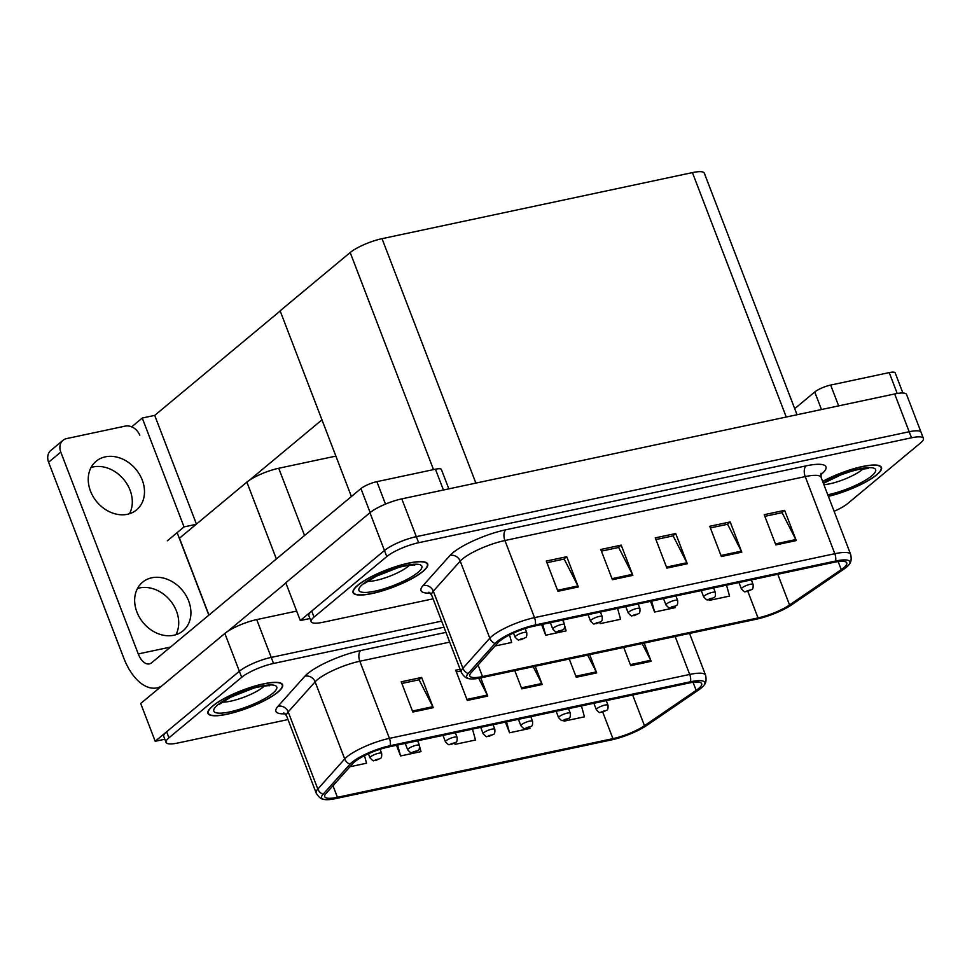 <?xml version="1.0" encoding="UTF-8"?>
<svg xmlns="http://www.w3.org/2000/svg" width="972" height="972" viewBox="0 0 972 972"><rect width="100%" height="100%" fill="white"/><g stroke="black" fill="none" stroke-linecap="round" stroke-linejoin="round"><path stroke-width="1.46" d="M208.968 615.057L179.468 538.209L246.876 482.124A24.968 5.783 -21 0 1 278.733 468.261L335.875 456.099M296.667 611.096L256.717 619.601A24.968 5.783 159 0 0 224.86 633.452L140.697 703.485L155.204 741.284L164.839 739.242M256.717 619.601L271.224 657.4L441.64 621.12L271.224 657.4A24.968 5.783 159 0 0 239.367 671.251L155.204 741.284M167.354 540.797L184.036 526.909L196.15 524.333M131.682 426.842L142.24 418.045L184.036 526.909M142.24 418.045L154.706 415.396L196.429 524.102M321.963 419.855L249.294 480.326M280.179 310.991L154.706 415.396M300.299 620.549L285.792 582.75L369.955 512.718A24.968 5.783 159 0 1 401.8 498.867L894.677 393.952A24.968 5.783 159 0 1 906.572 394.511L921.079 432.309A24.968 5.783 159 0 0 909.184 431.75L416.32 536.666A24.968 5.783 159 0 0 384.462 550.517L300.299 620.549L309.934 618.508M797.04 414.74L704.311 173.162A24.968 5.783 -21 0 0 692.416 172.603L382.032 238.675A24.968 5.783 -21 0 0 350.187 252.526L280.118 310.833L351.402 496.534M212.601 706.012A39.961 9.258 159 0 0 207.984 713.375A39.961 9.258 159 0 0 237.46 711.54A39.961 9.258 159 0 0 277.98 692.1A39.961 9.258 159 0 0 282.597 684.738A39.961 9.258 159 0 0 253.121 686.572A39.961 9.258 159 0 0 212.601 706.012M354.719 761.732A26.633 6.172 -21 0 1 388.691 746.946L688.99 683.024A26.633 6.172 -21 0 1 701.675 683.62A26.633 6.172 -21 0 1 696.159 690.363L644.46 725.695A26.633 6.172 -21 0 1 612.931 738.647L337.418 797.295A26.633 6.172 -21 0 1 324.733 796.7A26.633 6.172 -21 0 1 326.021 793.48L352.933 763.421A26.633 6.172 -21 0 1 354.719 761.732M351.998 762.303A29.962 6.95 159 0 0 349.993 764.211L323.081 794.27A29.962 6.95 159 0 0 323.858 799.397A29.962 6.95 159 0 0 335.887 798.559L611.412 739.911A29.962 6.95 159 0 0 646.878 725.355L698.576 690.011A29.962 6.95 159 0 0 704.129 685.041A29.962 6.95 159 0 0 690.521 681.761L390.222 745.682A29.962 6.95 159 0 0 351.998 762.303M443.961 627.171L273.545 663.451L271.224 657.4A24.968 5.783 159 0 0 239.367 671.251L166.625 731.782A24.968 5.783 159 0 0 163.746 736.387L166.066 742.426A24.968 5.783 159 0 0 177.961 742.985L287.991 719.572M642.152 643.525L650.718 660.292A6.658 3.645 78 0 1 651.167 661.312L644.169 643.087M623.745 647.437L630.731 665.65L651.167 661.312M587.671 655.116L596.237 671.895A6.658 3.645 78 0 1 596.687 672.903L589.7 654.691M569.264 659.04L576.262 677.253L596.687 672.903M401.861 683.45L419.09 679.793L432.807 706.68A6.658 3.645 78 0 1 433.257 707.689L421.654 677.448L401.217 681.797L412.833 712.039L433.257 707.689M418.762 679.853L421.654 677.448M478.71 678.274L487.288 695.077A6.658 3.645 78 0 1 487.737 696.098L480.739 677.873M460.12 669.258L455.698 670.206L467.301 700.447L487.737 696.098M533.203 666.707L541.756 683.486A6.658 3.645 78 0 1 542.206 684.495L535.22 666.282M514.796 670.631L521.782 688.844L542.206 684.495M273.545 663.451A24.968 5.783 159 0 0 241.688 677.302L168.946 737.833A24.968 5.783 159 0 0 166.066 742.426M563.736 720.446L564.015 721.175L584.439 716.826L581.45 705.915M396.491 745.293L400.586 755.961L421.01 751.611L419.649 746.654M349.969 766.738L366.541 763.214L364.464 755.657M505.44 722.099L509.535 732.767L529.971 728.417L529.655 727.275M454.58 743.118L455.066 744.37L475.49 740.02L472.489 729.109M460.752 670.923L456.33 671.859M455.066 744.37L454.702 743.058M400.586 755.961L397.584 745.05M419.102 744.637L418.021 740.713M509.535 732.767L506.546 721.868M564.015 721.175L563.809 720.434M357.696 585.278A39.961 9.258 159 0 0 353.079 592.641A39.961 9.258 159 0 0 382.555 590.806A39.961 9.258 159 0 0 423.075 571.366A39.961 9.258 159 0 0 427.692 564.003A39.961 9.258 159 0 0 398.216 565.838A39.961 9.258 159 0 0 357.696 585.278M828.375 496.376A39.961 9.258 159 0 0 876.853 474.773A39.961 9.258 159 0 0 881.47 467.411A39.961 9.258 159 0 0 859.941 467.082A39.961 9.258 159 0 0 822.628 481.407M499.815 640.998A26.633 6.172 -21 0 1 533.786 626.211L834.085 562.29A26.633 6.172 -21 0 1 846.77 562.885A26.633 6.172 -21 0 1 841.242 569.628L789.556 604.961A26.633 6.172 -21 0 1 758.026 617.913L482.513 676.561A26.633 6.172 -21 0 1 469.828 675.965A26.633 6.172 -21 0 1 471.116 672.746L498.029 642.686A26.633 6.172 -21 0 1 499.815 640.998M497.093 641.569A29.962 6.95 159 0 0 495.076 643.476L468.176 673.535A29.962 6.95 159 0 0 468.954 678.663A29.962 6.95 159 0 0 480.982 677.824L756.508 619.176A29.962 6.95 159 0 0 791.973 604.62L843.66 569.276A29.962 6.95 159 0 0 849.224 564.307A29.962 6.95 159 0 0 835.616 561.026L535.317 624.947A29.962 6.95 159 0 0 497.093 641.569M834.11 511.308A24.968 5.783 159 0 0 847.778 503.484L920.52 442.965A24.968 5.783 159 0 0 923.4 438.36L921.079 432.309A24.968 5.783 159 0 0 909.184 431.75L416.32 536.666A24.968 5.783 159 0 0 384.462 550.517L311.72 611.048A24.968 5.783 159 0 0 308.841 615.653L311.162 621.691A24.968 5.783 159 0 0 323.044 622.25L433.087 598.825M764.855 516.339L782.083 512.669L795.813 539.557A6.658 3.645 78 0 1 796.262 540.578L784.647 510.336L764.223 514.686L775.826 544.915L796.262 540.578M781.755 512.742L784.647 510.336M710.386 527.93L727.603 524.273L741.332 551.16A6.658 3.645 78 0 1 741.782 552.169L730.179 521.928L709.742 526.277L721.358 556.519L741.782 552.169M727.275 524.333L730.179 521.928M546.957 562.715L564.185 559.058L577.903 585.946A6.658 3.645 78 0 1 578.352 586.954L566.749 556.713L546.313 561.063L557.928 591.304L578.352 586.954M563.857 559.119L566.749 556.713M601.425 551.124L618.654 547.455L632.383 574.343A6.658 3.645 78 0 1 632.833 575.363L621.217 545.122L600.793 549.472L612.396 579.713L632.833 575.363M618.326 547.528L621.217 545.122M655.906 539.533L673.134 535.864L686.852 562.752A6.658 3.645 78 0 1 687.301 563.76L675.698 533.519L655.274 537.868L666.877 568.11L687.301 563.76M672.806 535.937L675.698 533.519M923.4 438.36A24.968 5.783 159 0 0 911.505 437.801L418.64 542.716A24.968 5.783 159 0 0 386.783 556.567L314.041 617.099A24.968 5.783 159 0 0 311.162 621.691M708.831 599.712L709.11 600.441L729.535 596.091L726.546 585.18M541.586 624.559L545.681 635.226L566.105 630.877L564.744 625.919M495.052 646.003L511.637 642.48L509.559 634.923M650.535 601.364L654.63 612.032L675.066 607.682L674.75 606.54M599.675 622.384L600.161 623.635L620.586 619.286L617.585 608.375M600.161 623.635L599.797 622.311M545.681 635.226L542.68 624.316M564.197 623.903L563.116 619.966M654.63 612.032L651.641 601.133M709.11 600.441L708.904 599.7M602.093 712.294A4.167 2.138 -102.8 0 0 602.215 712.269A4.167 2.138 -102.8 0 0 602.737 712.002L605.325 710.86L601.911 711.589L604.402 710.921L602.737 712.002M602.591 712.026A4.167 2.43 78.8 0 1 601.947 712.33C599.08 711.601 601.17 714.748 596.334 709.682A6.245 1.446 -21 0 1 597.063 708.527A6.245 1.446 -21 0 1 603.393 705.49A6.245 1.446 -21 0 1 607.998 705.198C608.241 708.442 607.755 710.131 606.528 710.277L602.215 712.269M747.189 591.559A4.167 2.138 -102.8 0 0 747.31 591.535A4.167 2.138 -102.8 0 0 747.833 591.268L750.42 590.125L747.006 590.855L749.497 590.186L747.833 591.268M747.687 591.292A4.167 2.43 78.8 0 1 747.043 591.596C744.175 590.867 746.265 594.014 741.429 588.947A6.245 1.446 -21 0 1 742.158 587.793A6.245 1.446 -21 0 1 748.489 584.755A6.245 1.446 -21 0 1 753.093 584.464C753.336 587.708 752.85 589.397 751.623 589.542L747.31 591.535M564.368 720.325A4.167 2.138 -102.8 0 0 564.489 720.301A4.167 2.138 -102.8 0 0 565.011 720.021L567.599 718.891L564.197 719.608L566.676 718.952L565.011 720.021M564.866 720.058A4.167 2.43 78.8 0 1 564.222 720.361C561.354 719.632 563.444 722.767 558.621 717.713A6.245 1.446 -21 0 1 559.337 716.558A6.245 1.446 -21 0 1 565.668 713.521A6.245 1.446 -21 0 1 570.272 713.229C570.515 716.461 570.029 718.162 568.802 718.308L564.489 720.301M526.642 728.356A4.167 2.138 -102.8 0 0 526.763 728.332A4.167 2.138 -102.8 0 0 527.298 728.052L529.874 726.922L526.472 727.639L528.95 726.983L527.298 728.052M527.14 728.089A4.167 2.43 78.8 0 1 526.496 728.393C523.629 727.663 525.718 730.798 520.895 725.744A6.245 1.446 -21 0 1 521.612 724.59A6.245 1.446 -21 0 1 527.942 721.552A6.245 1.446 -21 0 1 532.547 721.26C532.79 724.492 532.304 726.193 531.089 726.339L526.763 728.332M488.916 736.387A4.167 2.138 -102.8 0 0 489.038 736.363A4.167 2.138 -102.8 0 0 489.572 736.083L492.148 734.954L488.746 735.67L491.225 735.014L489.572 736.083M489.414 736.12A4.167 2.43 78.8 0 1 488.77 736.424C485.903 735.695 487.993 738.829 483.169 733.775A6.245 1.446 -21 0 1 483.886 732.621A6.245 1.446 -21 0 1 490.216 729.583A6.245 1.446 -21 0 1 494.821 729.292C495.064 732.524 494.578 734.225 493.363 734.37L489.038 736.363M709.463 599.59A4.167 2.138 -102.8 0 0 709.584 599.566A4.167 2.138 -102.8 0 0 710.107 599.287L712.695 598.157L709.293 598.874L711.771 598.217L710.107 599.287M709.961 599.323A4.167 2.43 78.8 0 1 709.317 599.627C706.45 598.898 708.539 602.033 703.704 596.978A6.245 1.446 -21 0 1 704.433 595.824A6.245 1.446 -21 0 1 710.763 592.786A6.245 1.446 -21 0 1 715.368 592.495C715.611 595.727 715.125 597.428 713.898 597.573L709.584 599.566M671.737 607.622A4.167 2.138 -102.8 0 0 671.859 607.597A4.167 2.138 -102.8 0 0 672.393 607.318L674.969 606.188L671.567 606.905L674.046 606.249L672.393 607.318M672.235 607.354A4.167 2.43 78.8 0 1 671.591 607.658C668.724 606.929 670.814 610.064 665.99 605.009A6.245 1.446 -21 0 1 666.707 603.855A6.245 1.446 -21 0 1 673.037 600.817A6.245 1.446 -21 0 1 677.642 600.526C677.885 603.758 677.399 605.459 676.184 605.605L671.859 607.597M634.011 615.653A4.167 2.138 -102.8 0 0 634.133 615.628A4.167 2.138 -102.8 0 0 634.667 615.349L637.243 614.219L633.841 614.936L636.32 614.28L634.667 615.349M634.509 615.385A4.167 2.43 78.8 0 1 633.866 615.689C630.998 614.96 633.088 618.095 628.264 613.028A6.245 1.446 -21 0 1 628.981 611.886A6.245 1.446 -21 0 1 635.311 608.849A6.245 1.446 -21 0 1 639.916 608.557C640.159 611.789 639.673 613.478 638.458 613.636L634.133 615.628M91.04 467.532A31.626 25.418 -129.8 0 1 93.142 466.973A31.626 25.418 -129.8 0 1 124.538 480.46A31.626 25.418 -129.8 0 1 129.495 513.738M127.381 514.285A31.626 25.418 -129.8 0 1 93.191 496.668A31.626 25.418 -129.8 0 1 96.131 461.25A31.626 25.418 -129.8 0 1 105.328 456.84A31.626 25.418 -129.8 0 1 139.531 474.458A31.626 25.418 -129.8 0 1 136.59 509.875A31.626 25.418 -129.8 0 1 127.381 514.285M137.477 588.485A31.626 25.418 -129.8 0 1 139.579 587.938A31.626 25.418 -129.8 0 1 170.963 601.425A31.626 25.418 -129.8 0 1 175.92 634.692M173.818 635.251A31.626 25.418 -129.8 0 1 139.616 617.621A31.626 25.418 -129.8 0 1 142.556 582.204A31.626 25.418 -129.8 0 1 151.766 577.793A31.626 25.418 -129.8 0 1 185.956 595.411A31.626 25.418 -129.8 0 1 183.028 630.84A31.626 25.418 -129.8 0 1 173.818 635.251M443.426 490.01L435.444 469.197L376.881 481.662L385.495 504.091M285.877 582.981L227.788 631.314M160.319 687.168L157.002 687.872A49.949 27.374 -102 0 1 123.76 658.032L48.6 462.235A12.49 10.036 -129.8 0 1 50.823 450.461L63.01 440.316A12.49 10.036 50.2 0 0 60.786 452.089L138.267 653.937L170.489 647.073M139.774 435.274A12.49 10.036 50.2 0 0 125.206 426.113L66.643 438.579A12.49 10.036 50.2 0 0 63.01 440.316M177.147 532.632L208.834 615.167M138.267 653.937A16.646 9.125 78 0 0 149.348 663.876A16.646 9.125 78 0 0 151.693 662.722L360.952 488.588A12.49 2.892 -21 0 1 376.881 481.662M435.444 469.197A12.49 2.892 -21 0 1 441.385 469.476L448.833 488.855M157.002 687.872A49.949 27.374 -102 0 0 161.668 686.038M897.241 393.466L889.222 372.604L830.671 385.07L838.654 405.883M794.707 408.665L814.743 391.995A12.49 2.892 -21 0 1 830.671 385.07M889.222 372.604A12.49 2.892 -21 0 1 895.176 372.883L902.903 393.028M212.953 705.939A39.536 9.161 -21 0 1 253.036 686.706A39.536 9.161 -21 0 1 282.208 684.883A39.536 9.161 -21 0 1 277.64 692.173A39.536 9.161 -21 0 1 237.545 711.407A39.536 9.161 -21 0 1 208.373 713.229A39.536 9.161 -21 0 1 212.953 705.939M822.677 481.517A39.536 9.161 -21 0 1 859.673 467.265A39.536 9.161 -21 0 1 881.094 467.556A39.536 9.161 -21 0 1 876.513 474.846A39.536 9.161 -21 0 1 828.338 496.279M358.036 585.205A39.536 9.161 -21 0 1 398.131 565.971A39.536 9.161 -21 0 1 427.303 564.149A39.536 9.161 -21 0 1 422.735 571.439A39.536 9.161 -21 0 1 382.64 590.672A39.536 9.161 -21 0 1 353.468 592.495A39.536 9.161 -21 0 1 358.036 585.205M596.286 623.684A4.167 2.138 -102.8 0 0 596.407 623.659A4.167 2.138 -102.8 0 0 596.942 623.38L599.517 622.25L596.115 622.967L598.594 622.311L596.942 623.38M596.784 623.417A4.167 2.43 78.8 0 1 596.14 623.72C593.272 622.991 595.362 626.126 590.539 621.059A6.245 1.446 -21 0 1 591.255 619.917A6.245 1.446 -21 0 1 597.586 616.88A6.245 1.446 -21 0 1 602.19 616.588C602.433 619.82 601.947 621.509 600.732 621.667L596.407 623.659M558.56 631.715A4.167 2.138 -102.8 0 0 558.681 631.691A4.167 2.138 -102.8 0 0 559.216 631.411L561.792 630.269L558.39 630.998L559.07 631.448L560.868 630.342L559.216 631.411M559.07 631.448A4.167 2.43 78.8 0 1 558.414 631.751C555.547 631.022 557.636 634.157 552.813 629.091A6.245 1.446 -21 0 1 553.53 627.948A6.245 1.446 -21 0 1 559.86 624.911A6.245 1.446 -21 0 1 564.465 624.619C564.708 627.851 564.222 629.54 563.007 629.698L558.681 631.691M520.834 639.746A4.167 2.138 -102.8 0 0 520.956 639.722A4.167 2.138 -102.8 0 0 521.49 639.442L524.066 638.3L520.664 639.029L521.344 639.479L523.143 638.373L521.49 639.442M521.344 639.479A4.167 2.43 78.8 0 1 520.7 639.783C517.821 639.054 519.911 642.188 515.087 637.122A6.245 1.446 -21 0 1 515.804 635.98A6.245 1.446 -21 0 1 522.134 632.942A6.245 1.446 -21 0 1 526.739 632.651C526.982 635.882 526.496 637.571 525.281 637.729L520.956 639.722M451.19 744.418A4.167 2.138 -102.8 0 0 451.312 744.394A4.167 2.138 -102.8 0 0 451.846 744.115L454.422 742.985L451.02 743.702L451.701 744.151L453.499 743.045L451.846 744.115M451.701 744.151A4.167 2.43 78.8 0 1 451.044 744.455C448.177 743.726 450.267 746.861 445.443 741.794A6.245 1.446 -21 0 1 446.16 740.652A6.245 1.446 -21 0 1 452.49 737.614A6.245 1.446 -21 0 1 457.095 737.323C457.338 740.555 456.852 742.244 455.637 742.401L451.312 744.394M413.465 752.449A4.167 2.138 -102.8 0 0 413.586 752.425A4.167 2.138 -102.8 0 0 414.121 752.146L416.696 751.004L413.294 751.733L413.975 752.182L415.773 751.077L414.121 752.146M413.975 752.182A4.167 2.43 78.8 0 1 413.319 752.486C410.451 751.757 412.541 754.892 407.718 749.825A6.245 1.446 -21 0 1 408.434 748.683A6.245 1.446 -21 0 1 414.765 745.646A6.245 1.446 -21 0 1 419.369 745.354C419.612 748.586 419.126 750.275 417.911 750.433L413.586 752.425M375.739 760.481A4.167 2.138 -102.8 0 0 375.872 760.456A4.167 2.138 -102.8 0 0 376.395 760.177L378.971 759.035L375.569 759.764L376.249 760.213L378.047 759.108L376.395 760.177M376.249 760.213A4.167 2.43 78.8 0 1 375.605 760.517C372.726 759.788 374.815 762.923 369.992 757.856A6.245 1.446 -21 0 1 370.709 756.714A6.245 1.446 -21 0 1 377.039 753.677A6.245 1.446 -21 0 1 381.644 753.385C381.887 756.617 381.401 758.306 380.186 758.464L375.872 760.456M246.876 482.124L276.376 558.961M224.86 633.452L241.688 677.302M278.733 468.261L304.552 535.523M894.677 393.952L911.505 437.801M369.955 512.718L386.783 556.567M401.8 498.867L418.64 542.716M382.032 238.675L475.867 483.096M350.187 252.526L433.512 469.61M692.416 172.603L786.251 417.037M323.858 799.397C321.088 799.191 318.524 797.064 316.192 793.043A33.303 7.715 -21 0 1 317.808 789.021L344.72 758.95A33.303 7.715 -21 0 1 346.955 756.836A33.303 7.715 -21 0 1 389.42 738.368A8.323 4.568 78 0 1 390.222 745.682M690.521 681.761A8.323 4.568 -102 0 0 689.719 674.447L389.42 738.368L359.822 661.252A33.303 7.715 159 0 0 317.346 679.732A33.303 7.715 159 0 0 315.122 681.846L288.21 711.905A33.303 7.715 159 0 0 286.594 715.927L283.836 712.901M349.993 764.211A8.323 7.375 41.8 0 1 344.72 758.95L315.122 681.846A8.323 7.375 -138.2 0 0 304.844 676.257A41.626 9.647 -21 0 1 360.733 650.523L445.966 632.383M285.197 713.8A41.626 9.647 -21 0 1 277.943 706.328A8.323 7.375 -138.2 0 1 288.21 711.905L317.808 789.021A8.323 7.375 41.8 0 0 323.081 794.27M675.151 636.502L689.719 674.447A33.303 7.715 -21 0 1 705.575 675.188L689.549 633.428M277.943 706.328L304.844 676.257M168.946 737.833L166.625 731.782M449.696 642.128L359.822 661.252A8.323 4.568 -102 0 1 360.733 650.523M612.931 738.647L602.749 712.136M644.46 725.695L632.675 695.016M696.159 690.363L693.06 682.308M337.418 797.295L332.971 785.716M541.756 683.486L521.393 687.824M487.288 695.077L466.912 699.415M432.807 706.68L412.432 711.018M596.237 671.895L575.861 676.233M650.718 660.292L630.342 664.629M430.292 593.066A41.626 9.647 -21 0 1 423.039 585.594L449.939 555.522A41.626 9.647 -21 0 1 505.817 529.789L806.128 465.867A8.323 4.568 -102 0 0 805.217 476.596L504.918 540.517A33.303 7.715 159 0 0 462.441 558.997A33.303 7.715 159 0 0 460.218 561.111L433.305 591.17A33.303 7.715 159 0 0 431.69 595.192L428.931 592.167M806.128 465.867A41.626 9.647 -21 0 1 821.133 474.47A41.626 9.647 -21 0 1 820.684 474.834M821.073 477.337A33.303 7.715 159 0 0 805.217 476.596L834.814 553.712A33.303 7.715 -21 0 1 850.67 554.453L821.073 477.337L821.085 473.243M468.954 678.663C466.183 678.456 463.62 676.33 461.287 672.308A33.303 7.715 -21 0 1 462.903 668.286L489.815 638.215A33.303 7.715 -21 0 1 492.051 636.101A33.303 7.715 -21 0 1 534.515 617.633A8.323 4.568 78 0 1 535.317 624.947M495.076 643.476A8.323 7.375 41.8 0 1 489.815 638.215L460.218 561.111A8.323 7.375 -138.2 0 0 449.939 555.522M423.039 585.594A8.323 7.375 -138.2 0 1 433.305 591.17L462.903 668.286A8.323 7.375 41.8 0 0 468.176 673.535M835.616 561.026A8.323 4.568 -102 0 0 834.814 553.712L534.515 617.633L504.918 540.517A8.323 4.568 -102 0 1 505.817 529.789M314.041 617.099L311.72 611.048M758.026 617.913L747.845 591.401M789.556 604.961L777.77 574.282M841.242 569.628L838.156 561.573M482.513 676.561L478.066 664.982M686.852 562.752L666.488 567.089M632.383 574.343L612.008 578.68M577.903 585.946L557.527 590.283M741.332 551.16L720.957 555.498M795.813 539.557L775.437 543.895M60.786 452.089L48.6 462.235M370.15 512.56L360.952 488.588M821.474 409.54L814.743 391.995M222.345 702.1A25.393 5.881 159 0 0 263.157 687.083A25.393 5.881 159 0 0 264.384 685.965M217.716 704.931A33.716 7.812 -21 0 1 260.715 686.22A33.716 7.812 -21 0 1 272.865 693.182A33.716 7.812 -21 0 1 229.866 711.893A33.716 7.812 -21 0 1 217.716 704.931M823.904 484.724A25.393 5.881 159 0 0 862.043 469.755A25.393 5.881 159 0 0 863.27 468.638M823.248 483.023A33.716 7.812 -21 0 1 864.011 468.091A33.716 7.812 -21 0 1 871.75 475.855A33.716 7.812 -21 0 1 827.755 494.772M367.44 581.365A25.393 5.881 159 0 0 408.252 566.348A25.393 5.881 159 0 0 409.479 565.23M362.811 584.196A33.716 7.812 -21 0 1 405.81 565.485A33.716 7.812 -21 0 1 417.96 572.447A33.716 7.812 -21 0 1 374.961 591.158A33.716 7.812 -21 0 1 362.811 584.196M704.129 685.041C706.049 683.024 706.535 679.744 705.575 675.188M316.192 793.043L286.594 715.927M849.224 564.307C851.144 562.29 851.63 559.009 850.67 554.453M461.287 672.308L431.69 595.192M606.249 700.642L607.998 705.198M593.88 703.278L596.334 709.682M751.344 579.907L753.093 584.464M738.975 582.544L741.429 588.947M568.523 708.673L570.272 713.229M556.154 711.297L558.621 717.713M530.797 716.704L532.547 721.26M518.428 719.329L520.895 725.744M493.071 724.735L494.821 729.292M480.703 727.36L483.169 733.775M713.618 587.938L715.368 592.495M701.249 590.563L703.704 596.978M675.892 595.97L677.642 600.526M663.524 598.594L665.99 605.009M638.167 604.001L639.916 608.557M625.798 606.625L628.264 613.028M269.378 685.819C271.917 685.114 258.005 686.414 252.441 688.626L231.105 697.021L218.87 704.554M282.208 684.883L281.734 683.644M208.373 713.229L207.899 711.978M868.263 468.48L858.118 469.549L851.326 471.298L841.144 474.773L823.381 483.363M881.094 467.556L880.608 466.317M414.473 565.084C417.012 564.38 403.088 565.68 397.536 567.891L376.2 576.275L363.965 583.82M427.303 564.149L426.83 562.91M353.468 592.495L352.994 591.243M600.441 612.032L602.19 616.588M588.072 614.656L590.539 621.059M562.715 620.051L564.465 624.619M550.346 622.688L552.813 629.091M525.172 628.556L526.739 632.651M513.52 633.039L515.087 637.122M455.346 732.767L457.095 737.323M442.977 735.391L445.443 741.794M417.62 740.786L419.369 745.354M405.251 743.422L407.718 749.825M380.076 749.291L381.644 753.385M368.424 753.774L369.992 757.856"/></g></svg>
